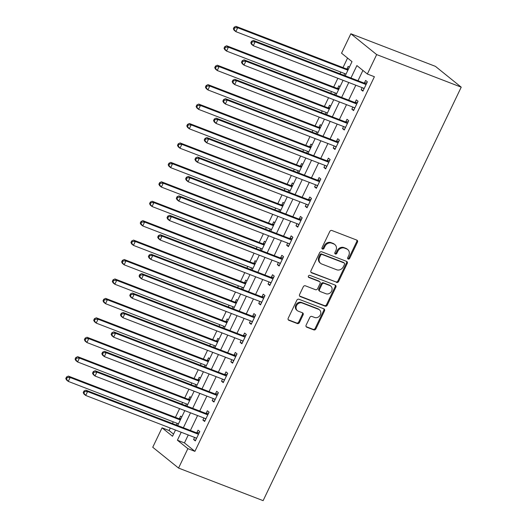 <?xml version="1.0" encoding="UTF-8"?>
<svg xmlns="http://www.w3.org/2000/svg" width="527" height="527" viewBox="0 0 527 527"><rect width="100%" height="100%" fill="white"/><g stroke="black" fill="none" stroke-linecap="round" stroke-linejoin="round"><path stroke-width="0.79" d="M348.195 259.06A1.192 1.028 128.9 0 0 349.678 258.368L357.444 242.156A1.706 1.462 128.9 0 0 356.792 240.095L331.891 230.503A1.706 1.462 128.9 0 0 329.777 231.498L322.01 247.71A1.192 1.028 128.9 0 0 323.947 248.454L324.948 246.359A5.468 4.684 128.9 0 1 331.714 243.178L333.789 243.981A5.468 4.684 128.9 0 1 334.882 244.607A5.468 4.684 128.9 0 1 335.877 250.569L334.876 252.664A1.192 1.028 128.9 0 0 336.812 253.408L337.814 251.313A5.468 4.684 128.9 0 1 344.579 248.138L346.654 248.935A5.468 4.684 128.9 0 1 347.748 249.561A5.468 4.684 128.9 0 1 348.742 255.523L347.741 257.624A1.192 1.028 128.9 0 0 348.195 259.06M347.682 258.553A1.192 1.028 128.9 0 0 348.979 257.802L356.746 241.59A1.706 1.462 128.9 0 0 356.733 240.075M321.951 248.639A1.192 1.028 128.9 0 0 323.249 247.894L324.25 245.793L324.948 246.359M334.816 253.592A1.192 1.028 128.9 0 0 336.114 252.848L337.115 250.753L337.814 251.313M306.128 325.139A1.706 1.462 128.9 0 0 306.78 327.201L313.769 329.889A1.706 1.462 128.9 0 0 315.884 328.894L324.507 310.89A1.706 1.462 128.9 0 0 323.855 308.835L298.954 299.244A1.706 1.462 128.9 0 0 296.839 300.232L288.216 318.236A1.706 1.462 128.9 0 0 288.868 320.297L297.307 323.545A1.706 1.462 128.9 0 0 299.422 322.557L303.111 314.85A1.706 1.462 128.9 0 0 302.458 312.788L298.275 311.18A4.572 3.913 128.9 0 1 297.366 310.653A4.572 3.913 128.9 0 1 296.826 305.14A4.572 3.913 128.9 0 1 302.188 303.018L318.578 309.329A4.572 3.913 128.9 0 1 319.494 309.856A4.572 3.913 128.9 0 1 320.027 315.37A4.572 3.913 128.9 0 1 314.672 317.491L311.938 316.444A1.706 1.462 128.9 0 0 309.823 317.432L306.128 325.139M188.258 434.966L184.45 442.917L194.911 451.356L187.862 448.642L178.554 468.068L263.118 500.65L461.224 87.166L435.414 66.349L350.85 33.774L341.542 53.201L352.01 61.639L345.225 75.789M194.911 451.356L374.401 76.731L367.352 74.017L376.667 54.591L461.224 87.166M336.503 282.439A1.706 1.462 128.9 0 0 338.617 281.444L347.247 263.441A1.706 1.462 128.9 0 0 346.595 261.379L321.694 251.787A1.706 1.462 128.9 0 0 319.579 252.782L310.95 270.786A1.706 1.462 128.9 0 0 311.602 272.841L335.804 281.873A1.706 1.462 128.9 0 0 337.919 280.884L346.549 262.881A1.706 1.462 128.9 0 0 346.535 261.359M335.877 287.169L327.254 305.173A1.706 1.462 128.9 0 1 325.139 306.167L300.238 296.569A1.706 1.462 128.9 0 1 299.586 294.514L303.275 286.807A1.706 1.462 128.9 0 1 305.39 285.812L315.489 289.705A1.706 1.462 128.9 0 0 317.603 288.71L320.054 283.598A1.706 1.462 128.9 0 0 319.402 281.543L308.888 277.492A1.192 1.028 128.9 0 1 309.909 275.357L335.225 285.107A1.706 1.462 128.9 0 1 335.877 287.169L335.179 286.602L326.556 304.606L327.254 305.173M362.912 70.434L357.991 80.71M355.83 85.216L348.676 100.137M346.522 104.649L339.368 119.57M337.208 124.076L330.06 139.003M327.899 143.509L320.752 158.429M318.591 162.935L311.444 177.862M309.283 182.368L302.129 197.296M299.975 201.801L292.821 216.722M290.66 221.228L283.513 236.155M281.352 240.661L274.205 255.582M272.044 260.094L264.89 275.015M262.736 279.521L255.582 294.448M253.421 298.954L246.274 313.875M244.113 318.38L236.966 333.308M234.805 337.814L227.657 352.741M225.497 357.247L218.343 372.167M216.189 376.673L209.035 391.601M206.874 396.106L199.726 411.027M197.566 415.533L190.418 430.46M362.154 87.653L361.153 89.755L362.892 91.158L367.365 81.83L365.619 80.427L364.407 82.956M352.846 107.086L351.838 109.181L353.584 110.591L358.057 101.263L356.311 99.86L355.099 102.383M343.538 126.513L342.53 128.614L344.276 130.024L348.742 120.696L347.003 119.286L345.791 121.816M334.23 145.946L333.222 148.047L334.968 149.451L339.434 140.123L337.688 138.72L336.476 141.249M324.922 165.373L323.914 167.474L325.66 168.884L330.126 159.556L328.38 158.146L327.168 160.676M315.607 184.806L314.606 186.907L316.345 188.31L320.818 178.989L319.072 177.579L317.86 180.109M306.299 204.239L305.291 206.34L307.037 207.743L311.503 198.415L309.764 197.012L308.552 199.542M296.991 223.665L295.983 225.767L297.729 227.177L302.195 217.849L300.449 216.439L299.244 218.968M287.683 243.099L286.675 245.2L288.421 246.603L292.887 237.275L291.141 235.872L289.929 238.402M278.368 262.532L277.367 264.626L279.106 266.036L283.579 256.708L281.833 255.305L280.621 257.828M269.06 281.958L268.052 284.06L269.798 285.463L274.271 276.141L272.525 274.732L271.313 277.261M259.752 301.391L258.744 303.493L260.49 304.896L264.956 295.568L263.217 294.165L262.005 296.694M250.444 320.818L249.436 322.919L251.181 324.329L255.648 315.001L253.902 313.591L252.69 316.121M241.135 340.251L240.128 342.352L241.873 343.756L246.34 334.434L244.594 333.024L243.382 335.554M231.821 359.684L230.819 361.779L232.559 363.189L237.031 353.861L235.286 352.458L234.074 354.987M222.513 379.111L221.505 381.212L223.25 382.622L227.717 373.294L225.978 371.884L224.765 374.414M213.204 398.544L212.197 400.645L213.942 402.048L218.409 392.72L216.663 391.317L215.457 393.847M203.896 417.977L202.888 420.072L204.634 421.481L209.1 412.154L207.355 410.75L206.143 413.273M194.582 437.403L193.58 439.505L195.319 440.908L199.792 431.587L198.047 430.177L196.834 432.707M347.563 58.056L342.998 67.588M340.837 72.094L340.027 73.787M337.866 78.292L333.69 87.021M331.529 91.527L330.719 93.22M328.558 97.726L324.382 106.447M322.221 110.953L321.411 112.653M319.25 117.159L315.067 125.881M312.913 130.386L312.096 132.079M309.942 136.585L305.759 145.314M303.598 149.82L302.788 151.512M300.627 156.018L296.451 164.74M294.29 169.246L293.48 170.946M291.319 175.451L287.143 184.173M284.982 188.679L284.172 190.372M282.011 194.878L277.834 203.6M275.674 208.112L274.863 209.805M272.703 214.311L268.52 223.033M266.366 227.539L265.549 229.232M263.395 233.738L259.212 242.466M257.051 246.972L256.241 248.665M254.08 253.171L249.903 261.893M247.743 266.398L246.932 268.098M244.772 272.604L240.595 281.326M238.435 285.832L237.624 287.525M235.464 292.03L231.281 300.759M229.126 305.265L228.31 306.958M226.155 311.464L221.972 320.185M219.812 324.691L219.001 326.384M216.841 330.897L212.664 339.619M210.504 344.124L209.693 345.817M207.533 350.323L203.356 359.045M201.195 363.551L200.385 365.251M198.224 369.756L194.048 378.478M191.887 382.984L191.077 384.677M188.916 389.183L184.733 397.911M182.579 402.417L181.762 404.11M179.608 408.616L175.425 417.338M173.264 421.844L172.454 423.543M170.293 428.049L169.101 430.539L173.541 434.123M349.309 67.272L348.182 66.362L346.97 68.892M344.717 73.589L343.907 75.282M340.001 86.705L338.868 85.796L337.655 88.319M335.409 93.022L334.599 94.715M330.692 106.131L329.559 105.222L328.347 107.752M326.101 112.449L325.284 114.142M321.378 125.564L320.251 124.655L319.039 127.185M316.786 131.882L315.976 133.575M312.07 144.997L310.943 144.082L309.731 146.611M307.478 151.308L306.668 153.008M302.762 164.424L301.635 163.515L300.423 166.045M298.17 170.741L297.36 172.434M293.453 183.857L292.32 182.948L291.108 185.478M288.862 190.175L288.045 191.868M284.139 203.29L283.012 202.375L281.8 204.904M279.547 209.601L278.737 211.301M274.83 222.717L273.704 221.808L272.492 224.337M270.239 229.034L269.429 230.727M265.522 242.15L264.396 241.241L263.184 243.764M260.931 248.467L260.121 250.16M256.214 261.576L255.081 260.667L253.869 263.197M251.623 267.894L250.812 269.587M246.906 281.01L245.773 280.1L244.561 282.63M242.315 287.327L241.498 289.02M237.591 300.443L236.465 299.527L235.253 302.057M233 306.754L232.19 308.453M228.283 319.869L227.157 318.96L225.945 321.49M223.692 326.187L222.881 327.88M218.975 339.302L217.849 338.393L216.637 340.923M214.384 345.62L213.573 347.313M209.667 358.735L208.534 357.82L207.322 360.349M205.075 365.046L204.259 366.746M200.352 378.162L199.226 377.253L198.014 379.783M195.761 384.479L194.95 386.172M191.044 397.595L189.918 396.686L188.706 399.209M186.453 403.913L185.642 405.606M181.736 417.022L180.609 416.113L179.397 418.642M177.144 423.339L176.334 425.032M178.554 468.068L152.744 447.258L162.052 427.825L172.52 436.264L175.498 430.052M169.101 430.539L162.052 427.825M181.209 432.252L177.401 440.203L187.862 448.642M367.352 74.017L356.891 65.579L350.942 77.996M348.782 82.502L341.634 97.423M339.474 101.928L332.326 116.856M330.165 121.362L323.011 136.289M320.857 140.795L313.703 155.715M311.543 160.221L304.395 175.148M302.234 179.654L295.087 194.575M292.926 199.087L285.772 214.008M283.618 218.514L276.464 233.441M274.303 237.947L267.156 252.868M264.995 257.374L257.848 272.301M255.687 276.807L248.54 291.734M246.379 296.24L239.225 311.161M237.071 315.666L229.917 330.594M227.756 335.1L220.609 350.02M218.448 354.526L211.301 369.453M209.14 373.959L201.986 388.886M199.832 393.392L192.678 408.313M190.517 412.819L183.37 427.746M376.667 54.591L350.85 33.774M177.652 425.546L184.806 410.619M186.966 406.113L194.114 391.186M196.275 386.68L203.422 371.759M205.583 367.253L212.737 352.326M214.891 347.82L222.045 332.899M224.206 328.393L231.353 313.466M233.514 308.96L240.661 294.033M242.822 289.527L249.969 274.607M252.13 270.101L259.284 255.173M261.438 250.668L268.592 235.747M270.753 231.234L277.9 216.314M280.061 211.808L287.208 196.881M289.369 192.375L296.523 177.454M298.677 172.948L305.831 158.021M307.992 153.515L315.139 138.588M317.3 134.082L324.448 119.161M326.608 114.655L333.756 99.728M335.916 95.222L343.07 80.302M184.45 442.917L177.401 440.203M361.153 89.755L363.195 90.539M351.838 109.181L353.88 109.972M342.53 128.614L344.572 129.398M333.222 148.047L335.264 148.831M323.914 167.474L325.956 168.265M314.606 186.907L316.641 187.691M305.291 206.34L307.333 207.124M295.983 225.767L298.025 226.557M286.675 245.2L288.717 245.984M277.367 264.626L279.409 265.417M268.052 284.06L270.094 284.843M258.744 303.493L260.786 304.277M249.436 322.919L251.478 323.71M240.128 342.352L242.17 343.136M230.819 361.779L232.855 362.569M221.505 381.212L223.547 381.996M212.197 400.645L214.239 401.429M202.888 420.072L204.931 420.862M193.58 439.505L195.622 440.289M347.748 249.561L347.049 249.001A5.468 4.684 128.9 0 0 345.956 248.375L346.654 248.935M337.115 250.753A5.468 4.684 128.9 0 1 343.881 247.571L345.956 248.375M334.882 244.607L334.184 244.047A5.468 4.684 128.9 0 0 333.09 243.415L333.789 243.981M324.25 245.793A5.468 4.684 128.9 0 1 331.015 242.618L333.09 243.415M310.963 272.307L335.804 281.873M344.506 264.37A1.192 1.028 128.9 0 0 344.045 262.933L322.188 254.508A1.192 1.028 128.9 0 0 320.712 255.206L319.652 257.42A5.468 4.684 128.9 0 0 320.647 263.375A5.468 4.684 128.9 0 0 321.74 264.007L336.681 269.765A5.468 4.684 128.9 0 0 343.446 266.583L344.506 264.37M344.289 263.072L343.591 262.505A1.192 1.028 128.9 0 0 343.347 262.367L344.045 262.933M320.647 263.375L319.948 262.815A5.468 4.684 128.9 0 1 318.954 256.853L320.014 254.646A1.192 1.028 128.9 0 1 321.49 253.948L343.347 262.367M299.599 296.029L324.441 305.601A1.706 1.462 128.9 0 0 326.556 304.606M319.737 281.741L319.046 281.174A1.706 1.462 128.9 0 0 318.703 280.977L308.381 277.004M325.969 293.743A4.572 3.913 128.9 0 0 331.325 291.622A4.572 3.913 128.9 0 0 330.791 286.102A4.572 3.913 128.9 0 0 329.876 285.581L324.105 283.355A1.706 1.462 128.9 0 0 321.99 284.349L319.54 289.455A1.706 1.462 128.9 0 0 320.192 291.517L325.969 293.743M330.791 286.102L330.093 285.542A4.572 3.913 128.9 0 0 329.184 285.015L329.876 285.581M319.849 291.319L319.151 290.759A1.706 1.462 128.9 0 1 318.842 288.895L321.292 283.783A1.706 1.462 128.9 0 1 323.407 282.788L329.184 285.015M335.179 286.602A1.706 1.462 128.9 0 0 335.165 285.087M319.494 309.856L318.795 309.296A4.572 3.913 128.9 0 0 317.88 308.769L318.578 309.329M297.366 310.653L296.668 310.093A4.572 3.913 128.9 0 1 296.128 304.573A4.572 3.913 128.9 0 1 301.49 302.452L317.88 308.769M288.229 319.757L296.609 322.985A1.706 1.462 128.9 0 0 298.723 321.99L302.412 314.29A1.706 1.462 128.9 0 0 302.399 312.768M306.147 326.661L313.071 329.329A1.706 1.462 128.9 0 0 315.186 328.334L323.815 310.331A1.706 1.462 128.9 0 0 323.795 308.809M348.571 68.813L346.753 68.899A1.739 1.489 -51.1 0 1 346.173 68.813L235.958 26.35L237.703 27.76L235.839 31.64L346.041 74.096M347.899 70.21L237.703 27.76L234.792 27.793L234.093 27.233L233.349 28.787L234.047 29.347L234.792 27.793M234.047 29.347L235.839 31.64L234.1 30.237L233.349 28.787M234.093 27.233L235.958 26.35M365.356 84.28L363.61 82.877L253.401 40.414L255.14 41.824L365.356 84.28A1.739 1.489 128.9 0 0 365.936 84.373L366.153 84.36M252.229 41.857L255.14 41.824L253.283 45.704L251.537 44.301L250.786 42.852L251.484 43.412L252.229 41.857L251.531 41.297L250.786 42.852M364.104 88.628L363.966 88.483A1.739 1.489 128.9 0 0 363.492 88.167L253.283 45.704L251.484 43.412M363.61 82.877A1.739 1.489 128.9 0 0 364.19 82.963L366.884 82.838M363.973 88.918L363.123 88.022M253.401 40.414L251.531 41.297M339.263 88.246L337.445 88.332A1.739 1.489 -51.1 0 1 336.865 88.24L226.65 45.783L228.395 47.186L226.531 51.073L336.727 93.529M338.591 89.643L228.395 47.186L225.477 47.226L224.785 46.659L224.034 48.214L224.733 48.78L225.477 47.226M224.733 48.78L226.531 51.073L224.785 49.67L224.034 48.214M224.785 46.659L226.65 45.783M329.955 107.673L328.13 107.765A1.739 1.489 -51.1 0 1 327.55 107.673L217.341 65.21L219.087 66.619L217.223 70.506L327.419 112.956M329.283 109.076L219.087 66.619L216.169 66.659L215.471 66.092L214.726 67.647L215.424 68.207L216.169 66.659M215.424 68.207L217.223 70.506L215.477 69.096L214.726 67.647M215.471 66.092L217.341 65.21M320.64 127.106L318.822 127.191A1.739 1.489 -51.1 0 1 318.242 127.106L208.033 84.643L209.772 86.046L207.915 89.933L318.11 132.389M318.242 127.106L319.975 128.502L209.772 86.046L206.861 86.085L206.162 85.526L205.418 87.08L206.116 87.64L206.861 86.085M206.116 87.64L207.915 89.933L206.169 88.529L205.418 87.08M206.162 85.526L208.033 84.643M356.048 103.714L354.302 102.304L244.087 59.847L245.832 61.251L356.048 103.714A1.739 1.489 128.9 0 0 356.627 103.806L356.845 103.793M242.921 61.29L245.832 61.251L243.975 65.137L242.229 63.734L241.478 62.278L242.176 62.845L242.921 61.29L242.222 60.724L241.478 62.278M354.796 108.061L354.658 107.916A1.739 1.489 128.9 0 0 354.184 107.6L243.975 65.137L242.176 62.845M354.302 102.304A1.739 1.489 128.9 0 0 354.882 102.396L357.576 102.264M354.658 108.345L353.815 107.455M244.087 59.847L242.222 60.724M346.74 123.14L344.994 121.737L234.778 79.274L236.524 80.684L346.74 123.14A1.739 1.489 128.9 0 0 347.319 123.232L347.53 123.226M233.613 80.723L236.524 80.684L234.66 84.57L232.921 83.161L232.17 81.711L232.868 82.271L233.613 80.723L232.914 80.157L232.17 81.711M345.488 127.494L345.35 127.343A1.739 1.489 128.9 0 0 344.875 127.027L234.66 84.57L232.868 82.271M344.994 121.737A1.739 1.489 128.9 0 0 345.574 121.829L348.261 121.697M345.35 127.778L344.506 126.888M234.778 79.274L232.914 80.157M337.425 142.573L335.686 141.17L225.47 98.707L227.216 100.11L337.425 142.573A1.739 1.489 128.9 0 0 338.005 142.665L338.222 142.652M224.298 100.15L227.216 100.11L225.352 103.997L223.606 102.594L222.855 101.144L223.553 101.704L224.298 100.15L223.6 99.59L222.855 101.144M336.18 146.921L336.035 146.776A1.739 1.489 128.9 0 0 335.567 146.46L225.352 103.997L223.553 101.704M335.686 141.17A1.739 1.489 128.9 0 0 336.266 141.256L338.953 141.131M336.042 147.211L335.192 146.315M225.47 98.707L223.6 99.59M311.332 146.539L309.514 146.625A1.739 1.489 -51.1 0 1 308.934 146.532L198.719 104.069L200.464 105.479L198.6 109.366L308.802 151.822M308.934 146.532L310.666 147.929L200.464 105.479L197.553 105.519L196.854 104.952L196.11 106.507L196.808 107.073L197.553 105.519M196.808 107.073L198.6 109.366L196.861 107.956L196.11 106.507M196.854 104.952L198.719 104.069M328.117 162.006L326.371 160.597L216.162 118.134L217.908 119.543L328.117 162.006A1.739 1.489 128.9 0 0 328.696 162.092L328.914 162.085M214.99 119.583L217.908 119.543L216.044 123.43L214.298 122.02L213.547 120.571L214.245 121.138L214.99 119.583L214.291 119.016L213.547 120.571M326.865 166.354L326.727 166.203A1.739 1.489 128.9 0 0 326.253 165.893L216.044 123.43L214.245 121.138M326.371 160.597A1.739 1.489 128.9 0 0 326.951 160.689L329.645 160.557M326.733 166.637L325.884 165.748M216.162 118.134L214.291 119.016M302.024 165.965L300.206 166.058A1.739 1.489 -51.1 0 1 299.626 165.965L189.41 123.502L191.156 124.912L189.292 128.799L299.494 171.249M299.626 165.965L301.358 167.362L191.156 124.912L188.244 124.945L187.546 124.385L186.802 125.94L187.493 126.5L188.244 124.945M187.493 126.5L189.292 128.799L187.546 127.389L186.802 125.94M187.546 124.385L189.41 123.502M292.716 185.399L290.897 185.484A1.739 1.489 -51.1 0 1 290.311 185.392L180.102 142.936L181.848 144.339L179.984 148.225L290.179 190.682M290.311 185.392L292.044 186.789L181.848 144.339L178.93 144.378L178.231 143.818L177.487 145.373L178.185 145.933L178.93 144.378M178.185 145.933L179.984 148.225L178.238 146.822L177.487 145.373M178.231 143.818L180.102 142.936M283.401 204.825L281.583 204.917A1.739 1.489 -51.1 0 1 281.003 204.825L170.794 162.362L172.533 163.772L170.676 167.658L280.871 210.115M281.003 204.825L282.735 206.222L172.533 163.772L169.622 163.811L168.923 163.245L168.179 164.799L168.877 165.366L169.622 163.811M168.877 165.366L170.676 167.658L168.93 166.249L168.179 164.799M168.923 163.245L170.794 162.362M274.093 224.258L272.275 224.344A1.739 1.489 -51.1 0 1 271.695 224.258L161.479 181.795L163.225 183.198L161.367 187.085L271.563 229.541M271.695 224.258L273.427 225.655L163.225 183.198L160.313 183.238L159.615 182.678L158.871 184.233L159.569 184.793L160.313 183.238M159.569 184.793L161.367 187.085L159.622 185.682L158.871 184.233M159.615 182.678L161.479 181.795M264.785 243.691L262.966 243.777A1.739 1.489 -51.1 0 1 262.387 243.685L152.171 201.228L153.917 202.631L152.053 206.518L262.255 248.975M262.387 243.685L264.119 245.081L153.917 202.631L151.005 202.671L150.307 202.105L149.563 203.659L150.261 204.226L151.005 202.671M150.261 204.226L152.053 206.518L150.314 205.115L149.563 203.659M150.307 202.105L152.171 201.228M318.809 181.433L317.063 180.03L206.854 137.567L208.593 138.976L318.809 181.433A1.739 1.489 128.9 0 0 319.388 181.525L319.606 181.512M205.682 139.009L208.593 138.976L206.736 142.863L204.99 141.453L204.239 140.004L204.937 140.564L205.682 139.009L204.983 138.449L204.239 140.004M317.557 185.787L317.419 185.636A1.739 1.489 128.9 0 0 316.944 185.32L206.736 142.863L204.937 140.564M317.063 180.03A1.739 1.489 128.9 0 0 317.643 180.122L320.337 179.99M317.419 186.071L316.575 185.181M206.854 137.567L204.983 138.449M309.501 200.866L307.755 199.456L197.539 157L199.285 158.403L309.501 200.866A1.739 1.489 128.9 0 0 310.08 200.958L310.298 200.945M196.373 158.443L199.285 158.403L197.421 162.29L195.682 160.887L194.931 159.437L195.629 159.997L196.373 158.443L195.675 157.883L194.931 159.437M308.249 205.214L308.111 205.069A1.739 1.489 128.9 0 0 307.636 204.753L197.421 162.29L195.629 159.997M307.755 199.456A1.739 1.489 128.9 0 0 308.335 199.549L311.029 199.417M308.111 205.504L307.267 204.608M197.539 157L195.675 157.883M300.186 220.299L298.447 218.889L188.231 176.426L189.977 177.836L300.186 220.299A1.739 1.489 128.9 0 0 300.765 220.385L300.983 220.378M187.059 177.876L189.977 177.836L188.113 181.723L186.367 180.313L185.623 178.864L186.314 179.43L187.059 177.876L186.367 177.309L185.623 178.864M298.941 224.647L298.796 224.495A1.739 1.489 128.9 0 0 298.328 224.179L188.113 181.723L186.314 179.43M298.447 218.889A1.739 1.489 128.9 0 0 299.026 218.982L301.714 218.85M298.802 224.93L297.953 224.041M188.231 176.426L186.367 177.309M290.878 239.726L289.132 238.323L178.923 195.86L180.669 197.263L290.878 239.726A1.739 1.489 128.9 0 0 291.457 239.818L291.675 239.805M177.751 197.302L180.669 197.263L178.805 201.149L177.059 199.746L176.308 198.297L177.006 198.857L177.751 197.302L177.052 196.742L176.308 198.297M289.633 244.073L289.488 243.929A1.739 1.489 128.9 0 0 289.02 243.612L178.805 201.149L177.006 198.857M289.132 238.323A1.739 1.489 128.9 0 0 289.712 238.408L292.406 238.283M289.494 244.363L288.644 243.467M178.923 195.86L177.052 196.742M281.57 259.159L279.824 257.749L169.615 215.293L171.354 216.696L281.57 259.159A1.739 1.489 128.9 0 0 282.149 259.244L282.367 259.238M168.442 216.735L171.354 216.696L169.496 220.582L167.751 219.179L167 217.723L167.698 218.29L168.442 216.735L167.744 216.169L167 217.723M280.318 263.507L280.18 263.362A1.739 1.489 128.9 0 0 279.705 263.045L169.496 220.582L167.698 218.29M279.824 257.749A1.739 1.489 128.9 0 0 280.404 257.841L283.098 257.71M280.186 263.79L279.336 262.901M169.615 215.293L167.744 216.169M255.476 263.118L253.658 263.21A1.739 1.489 -51.1 0 1 253.079 263.118L142.863 220.655L144.609 222.065L142.745 225.951L252.94 268.401M253.079 263.118L254.804 264.514L144.609 222.065L141.691 222.098L140.999 221.538L140.248 223.092L140.946 223.652L141.691 222.098M140.946 223.652L142.745 225.951L140.999 224.542L140.248 223.092M140.999 221.538L142.863 220.655M272.261 278.585L270.516 277.182L160.3 234.719L162.046 236.129L272.261 278.585A1.739 1.489 128.9 0 0 272.841 278.678L273.058 278.671M159.134 236.162L162.046 236.129L160.188 240.016L158.443 238.606L157.692 237.157L158.39 237.717L159.134 236.162L158.436 235.602L157.692 237.157M271.01 282.94L270.871 282.788A1.739 1.489 128.9 0 0 270.397 282.472L160.188 240.016L158.39 237.717M270.516 277.182A1.739 1.489 128.9 0 0 271.095 277.274L273.79 277.143M270.871 283.223L270.028 282.334M160.3 234.719L158.436 235.602M246.168 282.551L244.344 282.637A1.739 1.489 -51.1 0 1 243.764 282.551L133.555 240.088L135.301 241.491L133.436 245.378L243.632 287.834M243.764 282.551L245.496 283.941L135.301 241.491L132.382 241.531L131.684 240.971L130.94 242.525L131.638 243.085L132.382 241.531M131.638 243.085L133.436 245.378L131.691 243.975L130.94 242.525M131.684 240.971L133.555 240.088M262.953 298.018L261.208 296.615L150.992 254.152L152.738 255.555L262.953 298.018A1.739 1.489 128.9 0 0 263.533 298.111L263.744 298.098M149.826 255.595L152.738 255.555L150.874 259.442L149.134 258.039L148.383 256.59L149.082 257.15L149.826 255.595L149.128 255.035L148.383 256.59M261.702 302.366L261.563 302.221A1.739 1.489 128.9 0 0 261.089 301.905L150.874 259.442L149.082 257.15M261.208 296.615A1.739 1.489 128.9 0 0 261.787 296.701L264.475 296.576M261.563 302.656L260.72 301.76M150.992 254.152L149.128 255.035M236.854 301.984L235.035 302.07A1.739 1.489 -51.1 0 1 234.456 301.978L124.247 259.515L125.986 260.924L124.128 264.811L234.324 307.267M234.456 301.978L236.188 303.374L125.986 260.924L123.074 260.964L122.376 260.397L121.632 261.952L122.33 262.518L123.074 260.964M122.33 262.518L124.128 264.811L122.383 263.401L121.632 261.952M122.376 260.397L124.247 259.515M253.639 317.452L251.899 316.042L141.684 273.579L143.43 274.989L253.639 317.452A1.739 1.489 128.9 0 0 254.218 317.537L254.436 317.531M140.511 275.028L143.43 274.989L141.565 278.875L139.82 277.465L139.069 276.016L139.767 276.583L140.511 275.028L139.813 274.462L139.069 276.016M252.393 321.799L252.249 321.648A1.739 1.489 128.9 0 0 251.781 321.338L141.565 278.875L139.767 276.583M251.899 316.042A1.739 1.489 128.9 0 0 252.479 316.134L255.167 316.002M252.255 322.083L251.405 321.193M141.684 273.579L139.813 274.462M227.545 321.411L225.727 321.496A1.739 1.489 -51.1 0 1 225.148 321.411L114.932 278.948L116.678 280.357L114.814 284.237L225.016 326.694M225.148 321.411L226.88 322.807L116.678 280.357L113.766 280.39L113.068 279.83L112.323 281.385L113.022 281.945L113.766 280.39M113.022 281.945L114.814 284.237L113.074 282.834L112.323 281.385M113.068 279.83L114.932 278.948M244.33 336.878L242.585 335.475L132.376 293.012L134.121 294.422L244.33 336.878A1.739 1.489 128.9 0 0 244.91 336.97L245.127 336.957M131.203 294.455L134.121 294.422L132.257 298.302L130.512 296.899L129.761 295.449L130.459 296.009L131.203 294.455L130.505 293.895L129.761 295.449M243.079 341.226L242.94 341.081A1.739 1.489 128.9 0 0 242.466 340.765L132.257 298.302L130.459 296.009M242.585 335.475A1.739 1.489 128.9 0 0 243.164 335.561L245.859 335.435M242.947 341.516L242.097 340.62M132.376 293.012L130.505 293.895M218.237 340.844L216.419 340.929A1.739 1.489 -51.1 0 1 215.839 340.837L105.624 298.381L107.37 299.784L105.505 303.671L215.708 346.127M217.565 342.24L107.37 299.784L104.458 299.823L103.76 299.264L103.015 300.818L103.707 301.378L104.458 299.823M103.707 301.378L105.505 303.671L103.76 302.267L103.015 300.818M103.76 299.264L105.624 298.381M235.022 356.311L233.277 354.902L123.068 312.445L124.807 313.848L235.022 356.311A1.739 1.489 128.9 0 0 235.602 356.404L235.819 356.39M121.895 313.888L124.807 313.848L122.949 317.735L121.203 316.332L120.452 314.882L121.151 315.442L121.895 313.888L121.197 313.328L120.452 314.882M233.771 360.659L233.632 360.514A1.739 1.489 128.9 0 0 233.158 360.198L122.949 317.735L121.151 315.442M233.277 354.902A1.739 1.489 128.9 0 0 233.856 354.994L236.551 354.862M233.632 360.949L232.789 360.053M123.068 312.445L121.197 313.328M208.929 360.27L207.111 360.363A1.739 1.489 -51.1 0 1 206.525 360.27L96.316 317.807L98.062 319.217L96.197 323.104L206.393 365.56M208.257 361.674L98.062 319.217L95.143 319.257L94.445 318.69L93.701 320.245L94.399 320.811L95.143 319.257M94.399 320.811L96.197 323.104L94.452 321.694L93.701 320.245M94.445 318.69L96.316 317.807M225.714 375.744L223.968 374.335L113.753 331.872L115.499 333.281L225.714 375.744A1.739 1.489 128.9 0 0 226.294 375.83L226.511 375.823M112.587 333.321L115.499 333.281L113.634 337.168L111.895 335.758L111.144 334.309L111.843 334.876L112.587 333.321L111.889 332.754L111.144 334.309M224.462 380.092L224.324 379.941A1.739 1.489 128.9 0 0 223.85 379.624L113.634 337.168L111.843 334.876M223.968 374.335A1.739 1.489 128.9 0 0 224.548 374.427L227.242 374.295M224.324 380.375L223.481 379.486M113.753 331.872L111.889 332.754M199.614 379.703L197.796 379.789A1.739 1.489 -51.1 0 1 197.217 379.703L87.008 337.24L88.747 338.644L86.889 342.53L197.085 384.987M197.217 379.703L198.949 381.1L88.747 338.644L85.835 338.683L85.137 338.123L84.392 339.678L85.091 340.238L85.835 338.683M85.091 340.238L86.889 342.53L85.143 341.127L84.392 339.678M85.137 338.123L87.008 337.24M216.399 395.171L214.66 393.768L104.445 351.305L106.19 352.708L216.399 395.171A1.739 1.489 128.9 0 0 216.979 395.263L217.196 395.25M103.272 352.747L106.19 352.708L104.326 356.595L102.581 355.191L101.836 353.742L102.528 354.302L103.272 352.747L102.581 352.188L101.836 353.742M215.154 399.519L215.009 399.374A1.739 1.489 128.9 0 0 214.542 399.058L104.326 356.595L102.528 354.302M214.66 393.768A1.739 1.489 128.9 0 0 215.24 393.853L217.928 393.728M215.016 399.809L214.166 398.913M104.445 351.305L102.581 352.188M190.306 399.137L188.488 399.222A1.739 1.489 -51.1 0 1 187.908 399.13L77.693 356.674L79.439 358.077L77.581 361.963L187.777 404.42M187.908 399.13L189.641 400.527L79.439 358.077L76.527 358.116L75.829 357.55L75.084 359.104L75.783 359.671L76.527 358.116M75.783 359.671L77.581 361.963L75.835 360.554L75.084 359.104M75.829 357.55L77.693 356.674M207.091 414.604L205.346 413.194L95.137 370.738L96.882 372.141L207.091 414.604A1.739 1.489 128.9 0 0 207.671 414.69L207.888 414.683M93.964 372.181L96.882 372.141L95.018 376.028L93.272 374.618L92.521 373.169L93.22 373.735L93.964 372.181L93.266 371.614L92.521 373.169M205.846 418.952L205.701 418.807A1.739 1.489 128.9 0 0 205.234 418.491L95.018 376.028L93.22 373.735M205.346 413.194A1.739 1.489 128.9 0 0 205.925 413.287L208.62 413.155M205.708 419.235L204.858 418.346M95.137 370.738L93.266 371.614M180.998 418.563L179.18 418.655A1.739 1.489 -51.1 0 1 178.6 418.563L68.385 376.1L70.131 377.51L68.266 381.396L178.469 423.846M178.6 418.563L180.333 419.96L70.131 377.51L67.219 377.543L66.521 376.983L65.776 378.538L66.474 379.097L67.219 377.543M66.474 379.097L68.266 381.396L66.527 379.987L65.776 378.538M66.521 376.983L68.385 376.1M197.783 434.031L196.037 432.627L85.829 390.164L87.568 391.574L197.783 434.031A1.739 1.489 128.9 0 0 198.363 434.123L198.58 434.116M84.656 391.607L87.568 391.574L85.71 395.461L83.964 394.051L83.213 392.602L83.912 393.162L84.656 391.607L83.958 391.047L83.213 392.602M196.531 438.385L196.393 438.233A1.739 1.489 128.9 0 0 195.919 437.917L85.71 395.461L83.912 393.162M196.037 432.627A1.739 1.489 128.9 0 0 196.617 432.72L199.311 432.588M196.4 438.668L195.55 437.779M85.829 390.164L83.958 391.047M348.979 257.802L349.678 258.368M323.249 247.894L323.947 248.454M336.114 252.848L336.812 253.408M343.881 247.571L344.579 248.138M331.015 242.618L331.714 243.178M356.746 241.59L357.444 242.156M310.996 272.354L311.602 272.841M346.549 262.881L347.247 263.441M337.919 280.884L338.617 281.444M321.49 253.948L322.188 254.508M320.014 254.646L320.712 255.206M318.954 256.853L319.652 257.42M324.441 305.601L325.139 306.167M299.632 296.082L300.238 296.569M318.703 280.977L319.402 281.543M308.46 277.149L308.888 277.492M323.407 282.788L324.105 283.355M321.292 283.783L321.99 284.349M318.842 288.895L319.54 289.455M301.49 302.452L302.188 303.018M302.412 314.29L303.111 314.85M298.723 321.99L299.422 322.557M296.609 322.985L297.307 323.545M288.262 319.81L288.868 320.297M323.815 310.331L324.507 310.89M315.186 328.334L315.884 328.894M313.071 329.329L313.769 329.889M306.18 326.714L306.78 327.201M346.753 68.899L348.031 69.933M346.173 68.813L347.906 70.21M365.936 84.373L364.19 82.963M337.445 88.332L338.723 89.366M336.865 88.24L338.591 89.636M328.13 107.765L329.415 108.799M327.55 107.673L329.283 109.069M318.822 127.191L320.106 128.226M356.627 103.806L354.882 102.396M347.319 123.232L345.574 121.829M338.005 142.665L336.266 141.256M309.514 146.625L310.798 147.659M328.696 162.092L326.951 160.689M300.206 166.058L301.484 167.085M290.897 185.484L292.175 186.518M281.583 204.917L282.867 205.952M272.275 224.344L273.559 225.378M262.966 243.777L264.244 244.811M319.388 181.525L317.643 180.122M310.08 200.958L308.335 199.549M300.765 220.385L299.026 218.982M291.457 239.818L289.712 238.408M282.149 259.244L280.404 257.841M253.658 263.21L254.936 264.244M272.841 278.678L271.095 277.274M244.344 282.637L245.628 283.671M263.533 298.111L261.787 296.701M235.035 302.07L236.32 303.104M254.218 317.537L252.479 316.134M225.727 321.496L227.012 322.531M244.91 336.97L243.164 335.561M216.419 340.929L217.697 341.964M215.839 340.837L217.572 342.234M235.602 356.404L233.856 354.994M207.111 360.363L208.389 361.397M206.525 360.27L208.257 361.667M226.294 375.83L224.548 374.427M197.796 379.789L199.081 380.823M216.979 395.263L215.24 393.853M188.488 399.222L189.773 400.256M207.671 414.69L205.925 413.287M179.18 418.655L180.458 419.69M198.363 434.123L196.617 432.72"/></g></svg>
